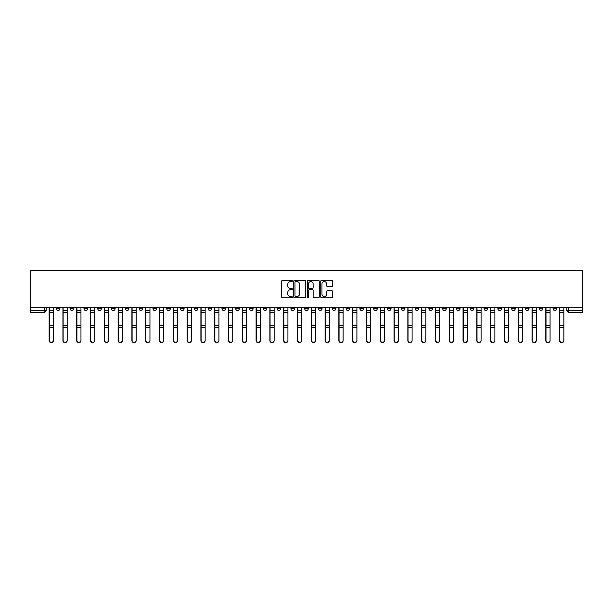 <?xml version="1.0" encoding="UTF-8"?>
<svg xmlns="http://www.w3.org/2000/svg" width="613" height="613" viewBox="0 0 613 613"><rect width="100%" height="100%" fill="white"/><g stroke="black" fill="none" stroke-linecap="round" stroke-linejoin="round"><path stroke-width="0.92" d="M292.347 281.007A0.605 0.605 0 0 0 291.742 280.394L282.516 280.394A0.866 0.866 0 0 0 281.651 281.267L281.651 296.891A0.866 0.866 0 0 0 282.516 297.757L291.742 297.757A0.605 0.605 0 0 0 292.347 297.152A0.605 0.605 0 0 0 291.742 296.546L290.547 296.546A2.781 2.781 0 0 1 287.773 293.765L287.773 292.462A2.781 2.781 0 0 1 290.547 289.688L291.742 289.688A0.605 0.605 0 0 0 292.347 289.075A0.605 0.605 0 0 0 291.742 288.47L290.547 288.47A2.781 2.781 0 0 1 287.773 285.689L287.773 284.394A2.781 2.781 0 0 1 290.547 281.612L291.742 281.612A0.605 0.605 0 0 0 292.347 281.007M511.686 307.741L511.686 308.714L515.219 308.714A1.77 1.77 0 0 1 513.456 310.484A1.77 1.77 0 0 1 511.686 308.714L511.686 307.741M428.901 307.741L428.901 308.714L432.441 308.714A1.77 1.77 0 0 1 430.671 310.484A1.77 1.77 0 0 1 428.901 308.714L428.901 307.741M415.108 307.741L415.108 308.714L418.641 308.714A1.77 1.77 0 0 1 416.878 310.484A1.77 1.77 0 0 1 415.108 308.714L415.108 307.741M332.323 307.741L332.323 308.714L335.863 308.714A1.77 1.77 0 0 1 334.093 310.484A1.77 1.77 0 0 1 332.323 308.714L332.323 307.741M318.53 307.741L318.53 308.714L322.063 308.714A1.77 1.77 0 0 1 320.3 310.484A1.77 1.77 0 0 1 318.53 308.714L318.53 307.741M304.73 307.741L304.73 308.714L308.27 308.714A1.77 1.77 0 0 1 306.5 310.484A1.77 1.77 0 0 1 304.73 308.714L304.73 307.741M277.137 307.741L277.137 308.714L280.677 308.714A1.77 1.77 0 0 1 278.907 310.484A1.77 1.77 0 0 1 277.137 308.714L277.137 307.741M249.545 308.714L249.545 307.741L249.545 308.714A1.77 1.77 0 0 0 251.315 310.484A1.77 1.77 0 0 1 249.545 308.714L253.085 308.714A1.77 1.77 0 0 1 251.315 310.484A1.77 1.77 0 0 0 253.085 308.714L253.085 307.741L253.085 308.714M235.744 308.714L235.744 307.741L235.744 308.714A1.77 1.77 0 0 0 237.515 310.484A1.77 1.77 0 0 1 235.744 308.714L239.285 308.714A1.77 1.77 0 0 1 237.515 310.484M221.952 308.714L221.952 307.741L221.952 308.714A1.77 1.77 0 0 0 223.722 310.484A1.77 1.77 0 0 1 221.952 308.714L225.484 308.714A1.77 1.77 0 0 1 223.722 310.484A1.77 1.77 0 0 0 225.484 308.714L225.484 307.741L225.484 308.714M208.152 307.741L208.152 308.714L211.692 308.714A1.77 1.77 0 0 1 209.922 310.484A1.77 1.77 0 0 1 208.152 308.714L208.152 307.741M194.359 307.741L194.359 308.714L197.892 308.714A1.77 1.77 0 0 1 196.122 310.484A1.77 1.77 0 0 1 194.359 308.714L194.359 307.741M180.559 307.741L180.559 308.714L184.099 308.714A1.77 1.77 0 0 1 182.329 310.484A1.77 1.77 0 0 1 180.559 308.714L180.559 307.741M166.759 308.714L166.759 307.741L166.759 308.714A1.77 1.77 0 0 0 168.529 310.484A1.77 1.77 0 0 1 166.759 308.714L170.299 308.714A1.77 1.77 0 0 1 168.529 310.484M139.166 308.714L139.166 307.741L139.166 308.714A1.77 1.77 0 0 0 140.936 310.484A1.77 1.77 0 0 1 139.166 308.714L142.706 308.714A1.77 1.77 0 0 1 140.936 310.484A1.77 1.77 0 0 0 142.706 308.714L142.706 307.741L142.706 308.714M125.374 308.714L125.374 307.741L125.374 308.714A1.77 1.77 0 0 0 127.136 310.484A1.77 1.77 0 0 1 125.374 308.714L128.906 308.714A1.77 1.77 0 0 1 127.136 310.484A1.77 1.77 0 0 0 128.906 308.714L128.906 307.741L128.906 308.714M111.574 308.714L111.574 307.741L111.574 308.714A1.77 1.77 0 0 0 113.344 310.484A1.77 1.77 0 0 1 111.574 308.714L115.114 308.714A1.77 1.77 0 0 1 113.344 310.484A1.77 1.77 0 0 0 115.114 308.714L115.114 307.741L115.114 308.714M97.781 308.714L97.781 307.741L97.781 308.714A1.77 1.77 0 0 0 99.544 310.484A1.77 1.77 0 0 1 97.781 308.714L101.314 308.714A1.77 1.77 0 0 1 99.544 310.484M83.981 308.714L83.981 307.741L83.981 308.714A1.77 1.77 0 0 0 85.751 310.484A1.77 1.77 0 0 1 83.981 308.714L87.521 308.714A1.77 1.77 0 0 1 85.751 310.484A1.77 1.77 0 0 0 87.521 308.714L87.521 307.741L87.521 308.714M70.181 308.714L70.181 307.741L70.181 308.714A1.77 1.77 0 0 0 71.951 310.484A1.77 1.77 0 0 1 70.181 308.714L73.721 308.714A1.77 1.77 0 0 1 71.951 310.484A1.77 1.77 0 0 0 73.721 308.714L73.721 307.741L73.721 308.714M331.871 286.516A0.866 0.866 0 0 0 332.736 285.65L332.736 281.267A0.866 0.866 0 0 0 331.871 280.394L321.626 280.394A0.866 0.866 0 0 0 320.76 281.267L320.76 296.891A0.866 0.866 0 0 0 321.626 297.757L331.871 297.757A0.866 0.866 0 0 0 332.736 296.891L332.736 291.596A0.866 0.866 0 0 0 331.871 290.731L327.488 290.731A0.866 0.866 0 0 0 326.622 291.596L326.622 294.225A2.322 2.322 0 0 1 324.3 296.546A2.322 2.322 0 0 1 321.971 294.225L321.971 283.934A2.322 2.322 0 0 1 324.3 281.612A2.322 2.322 0 0 1 326.622 283.934L326.622 285.65A0.866 0.866 0 0 0 327.488 286.516L331.871 286.516M582.35 307.741L30.65 307.741L30.65 270.417L582.35 270.417L582.35 312.247L568.642 312.247A1.77 1.77 0 0 1 566.872 310.484L582.35 310.484M305.741 281.267A0.866 0.866 0 0 0 304.876 280.394L294.631 280.394A0.866 0.866 0 0 0 293.757 281.267L293.757 296.891A0.866 0.866 0 0 0 294.631 297.757L304.876 297.757A0.866 0.866 0 0 0 305.741 296.891L305.741 281.267M308.124 280.394L318.369 280.394A0.866 0.866 0 0 1 319.243 281.267L319.243 296.891A0.866 0.866 0 0 1 318.369 297.757L313.986 297.757A0.866 0.866 0 0 1 313.12 296.891L313.12 290.554A0.866 0.866 0 0 0 312.255 289.688L309.343 289.688A0.866 0.866 0 0 0 308.477 290.554L308.477 297.152A0.605 0.605 0 0 1 307.864 297.757A0.605 0.605 0 0 1 307.259 297.152L307.259 281.267A0.866 0.866 0 0 1 308.124 280.394M566.872 307.741L566.872 310.484M46.128 307.741L46.128 310.484L46.128 307.741M44.358 307.741L44.358 312.247L30.65 312.247L30.65 310.484L46.128 310.484A1.77 1.77 0 0 1 44.358 312.247A1.77 1.77 0 0 0 46.128 310.484M30.65 307.741L30.65 310.484M556.612 307.741L556.612 308.714A1.77 1.77 0 0 1 554.842 310.484A1.77 1.77 0 0 1 553.079 308.714L556.612 308.714A1.77 1.77 0 0 1 554.842 310.484M553.079 307.741L553.079 308.714M542.819 307.741L542.819 308.714A1.77 1.77 0 0 1 541.049 310.484A1.77 1.77 0 0 1 539.279 308.714A1.77 1.77 0 0 0 541.049 310.484M539.279 307.741L539.279 308.714L542.819 308.714M529.019 307.741L529.019 308.714A1.77 1.77 0 0 1 527.249 310.484A1.77 1.77 0 0 1 525.479 308.714L529.019 308.714M525.479 307.741L525.479 308.714M515.219 307.741L515.219 308.714A1.77 1.77 0 0 1 513.456 310.484M501.426 307.741L501.426 308.714A1.77 1.77 0 0 1 499.656 310.484A1.77 1.77 0 0 1 497.886 308.714L501.426 308.714M497.886 307.741L497.886 308.714M487.626 307.741L487.626 308.714A1.77 1.77 0 0 1 485.864 310.484A1.77 1.77 0 0 1 484.094 308.714L487.626 308.714M484.094 307.741L484.094 308.714M473.834 307.741L473.834 308.714A1.77 1.77 0 0 1 472.064 310.484A1.77 1.77 0 0 1 470.294 308.714A1.77 1.77 0 0 0 472.064 310.484M470.294 307.741L470.294 308.714L473.834 308.714M460.034 307.741L460.034 308.714A1.77 1.77 0 0 1 458.263 310.484A1.77 1.77 0 0 1 456.501 308.714L460.034 308.714M456.501 307.741L456.501 308.714M446.241 307.741L446.241 308.714A1.77 1.77 0 0 1 444.471 310.484A1.77 1.77 0 0 1 442.701 308.714L446.241 308.714M442.701 307.741L442.701 308.714M432.441 307.741L432.441 308.714M418.641 307.741L418.641 308.714L418.641 307.741M404.848 307.741L404.848 308.714A1.77 1.77 0 0 1 403.078 310.484A1.77 1.77 0 0 1 401.308 308.714L404.848 308.714M401.308 307.741L401.308 308.714M391.048 307.741L391.048 308.714A1.77 1.77 0 0 1 389.278 310.484A1.77 1.77 0 0 1 387.516 308.714L391.048 308.714M387.516 307.741L387.516 308.714M377.256 307.741L377.256 308.714A1.77 1.77 0 0 1 375.485 310.484A1.77 1.77 0 0 1 373.715 308.714L377.256 308.714M373.715 307.741L373.715 308.714M363.455 307.741L363.455 308.714A1.77 1.77 0 0 1 361.685 310.484A1.77 1.77 0 0 1 359.915 308.714L363.455 308.714M359.915 307.741L359.915 308.714M349.663 307.741L349.663 308.714A1.77 1.77 0 0 1 347.893 310.484A1.77 1.77 0 0 1 346.123 308.714L349.663 308.714M346.123 307.741L346.123 308.714M335.863 307.741L335.863 308.714A1.77 1.77 0 0 1 334.093 310.484M322.063 307.741L322.063 308.714M308.27 308.714L308.27 307.741L308.27 308.714A1.77 1.77 0 0 1 306.5 310.484M294.47 307.741L294.47 308.714A1.77 1.77 0 0 1 292.7 310.484A1.77 1.77 0 0 1 290.937 308.714A1.77 1.77 0 0 0 292.7 310.484A1.77 1.77 0 0 0 294.47 308.714L290.937 308.714L290.937 307.741M280.677 308.714L280.677 307.741L280.677 308.714A1.77 1.77 0 0 1 278.907 310.484M266.877 307.741L266.877 308.714A1.77 1.77 0 0 1 265.107 310.484A1.77 1.77 0 0 1 263.337 308.714A1.77 1.77 0 0 0 265.107 310.484M263.337 307.741L263.337 308.714L266.877 308.714M239.285 307.741L239.285 308.714L239.285 307.741M211.692 308.714L211.692 307.741L211.692 308.714A1.77 1.77 0 0 1 209.922 310.484M197.892 308.714L197.892 307.741L197.892 308.714A1.77 1.77 0 0 1 196.122 310.484M184.099 308.714L184.099 307.741L184.099 308.714A1.77 1.77 0 0 1 182.329 310.484M170.299 307.741L170.299 308.714L170.299 307.741M156.499 308.714L156.499 307.741L156.499 308.714A1.77 1.77 0 0 1 154.737 310.484A1.77 1.77 0 0 1 152.966 308.714L156.499 308.714A1.77 1.77 0 0 1 154.737 310.484M152.966 307.741L152.966 308.714M101.314 307.741L101.314 308.714L101.314 307.741M59.921 307.741L59.921 308.714A1.77 1.77 0 0 1 58.158 310.484A1.77 1.77 0 0 1 56.388 308.714A1.77 1.77 0 0 0 58.158 310.484A1.77 1.77 0 0 0 59.921 308.714L59.921 307.741M56.388 307.741L56.388 308.714L59.921 308.714M295.581 281.612A0.605 0.605 0 0 0 294.976 282.218L294.976 295.933A0.605 0.605 0 0 0 295.581 296.546L296.845 296.546A2.781 2.781 0 0 0 299.619 293.765L299.619 284.394A2.781 2.781 0 0 0 296.845 281.612L295.581 281.612M313.12 283.98A2.322 2.322 0 0 0 310.799 281.658A2.322 2.322 0 0 0 308.477 283.98L308.477 287.604A0.866 0.866 0 0 0 309.343 288.47L312.255 288.47A0.866 0.866 0 0 0 313.12 287.604L313.12 283.98M49.132 307.741L49.132 340.629A2.031 1.962 180 0 0 51.254 342.583M53.377 340.315L53.377 340.629A2.031 1.962 180 0 1 51.346 342.583A2.031 1.962 180 0 1 49.308 340.629L49.308 340.315A2.031 1.962 0 0 0 51.346 342.276A2.031 1.962 0 0 0 53.377 340.315L53.377 327.717L49.308 327.717L49.308 340.315M49.308 307.741L49.308 327.717M53.377 307.741L53.377 327.717M62.932 307.741L62.932 340.629A2.031 1.962 180 0 0 65.055 342.583M76.725 307.741L76.725 340.629A2.031 1.962 180 0 0 78.847 342.583M90.525 307.741L90.525 340.629A2.031 1.962 180 0 0 92.647 342.583M67.177 340.315L67.177 340.629A2.031 1.962 180 0 1 65.139 342.583A2.031 1.962 180 0 1 63.108 340.629L63.108 340.315A2.031 1.962 0 0 0 65.139 342.276A2.031 1.962 0 0 0 67.177 340.315L67.177 327.717L63.108 327.717L63.108 340.315M63.108 307.741L63.108 327.717M67.177 307.741L67.177 327.717M80.97 340.315L80.97 340.629A2.031 1.962 180 0 1 78.939 342.583A2.031 1.962 180 0 1 76.909 340.629L76.909 340.315A2.031 1.962 0 0 0 78.939 342.276A2.031 1.962 0 0 0 80.97 340.315L80.97 327.717L76.909 327.717L76.909 340.315M76.909 307.741L76.909 327.717M80.97 307.741L80.97 327.717M94.77 340.315L94.77 340.629A2.031 1.962 180 0 1 92.739 342.583A2.031 1.962 180 0 1 90.701 340.629L90.701 340.315A2.031 1.962 0 0 0 92.739 342.276A2.031 1.962 0 0 0 94.77 340.315L94.77 327.717L90.701 327.717L90.701 340.315M90.701 307.741L90.701 327.717M94.77 307.741L94.77 327.717M104.325 307.741L104.325 340.629A2.031 1.962 180 0 0 106.447 342.583M118.117 307.741L118.117 340.629A2.031 1.962 180 0 0 120.24 342.583M108.57 340.315L108.57 340.629A2.031 1.962 180 0 1 106.532 342.583A2.031 1.962 180 0 1 104.501 340.629L104.501 340.315A2.031 1.962 0 0 0 106.532 342.276A2.031 1.962 0 0 0 108.57 340.315L108.57 327.717L104.501 327.717L104.501 340.315M104.501 307.741L104.501 327.717M108.57 307.741L108.57 327.717M122.362 340.315L122.362 340.629A2.031 1.962 180 0 1 120.332 342.583A2.031 1.962 180 0 1 118.294 340.629L118.294 340.315A2.031 1.962 0 0 0 120.332 342.276A2.031 1.962 0 0 0 122.362 340.315L122.362 327.717L118.294 327.717L118.294 340.315M118.294 307.741L118.294 327.717M122.362 307.741L122.362 327.717M131.918 307.741L131.918 340.629A2.031 1.962 180 0 0 134.04 342.583M145.71 307.741L145.71 340.629A2.031 1.962 180 0 0 147.833 342.583M159.51 307.741L159.51 340.629A2.031 1.962 180 0 0 161.633 342.583M173.31 307.741L173.31 340.629A2.031 1.962 180 0 0 175.433 342.583M187.103 307.741L187.103 340.629A2.031 1.962 180 0 0 189.225 342.583M200.903 307.741L200.903 340.629A2.031 1.962 180 0 0 203.026 342.583M214.696 307.741L214.696 340.629A2.031 1.962 180 0 0 216.818 342.583M228.496 307.741L228.496 340.629A2.031 1.962 180 0 0 230.618 342.583M136.163 340.315L136.163 340.629A2.031 1.962 180 0 1 134.124 342.583A2.031 1.962 180 0 1 132.094 340.629L132.094 340.315A2.031 1.962 0 0 0 134.124 342.276A2.031 1.962 0 0 0 136.163 340.315L136.163 327.717L132.094 327.717L132.094 340.315M132.094 307.741L132.094 327.717M136.163 307.741L136.163 327.717M149.955 340.315L149.955 340.629A2.031 1.962 180 0 1 147.925 342.583A2.031 1.962 180 0 1 145.886 340.629L145.886 340.315A2.031 1.962 0 0 0 147.925 342.276A2.031 1.962 0 0 0 149.955 340.315L149.955 327.717L145.886 327.717L145.886 340.315M145.886 307.741L145.886 327.717M149.955 307.741L149.955 327.717M163.755 340.315L163.755 340.629A2.031 1.962 180 0 1 161.717 342.583A2.031 1.962 180 0 1 159.686 340.629L159.686 340.315A2.031 1.962 0 0 0 161.717 342.276A2.031 1.962 0 0 0 163.755 340.315L163.755 327.717L159.686 327.717L159.686 340.315M159.686 307.741L159.686 327.717M163.755 307.741L163.755 327.717M177.555 340.315L177.555 340.629A2.031 1.962 180 0 1 175.517 342.583A2.031 1.962 180 0 1 173.487 340.629L173.487 340.315A2.031 1.962 0 0 0 175.517 342.276A2.031 1.962 0 0 0 177.555 340.315L177.555 327.717L173.487 327.717L173.487 340.315M173.487 307.741L173.487 327.717M177.555 307.741L177.555 327.717M191.348 340.315L191.348 340.629A2.031 1.962 180 0 1 189.317 342.583A2.031 1.962 180 0 1 187.279 340.629L187.279 340.315A2.031 1.962 0 0 0 189.317 342.276A2.031 1.962 0 0 0 191.348 340.315L191.348 327.717L187.279 327.717L187.279 340.315M187.279 307.741L187.279 327.717M191.348 307.741L191.348 327.717M205.148 340.315L205.148 340.629A2.031 1.962 180 0 1 203.11 342.583A2.031 1.962 180 0 1 201.079 340.629L201.079 340.315A2.031 1.962 0 0 0 203.11 342.276A2.031 1.962 0 0 0 205.148 340.315L205.148 327.717L201.079 327.717L201.079 340.315M201.079 307.741L201.079 327.717M205.148 307.741L205.148 327.717M218.941 340.315L218.941 340.629A2.031 1.962 180 0 1 216.91 342.583A2.031 1.962 180 0 1 214.872 340.629L214.872 340.315A2.031 1.962 0 0 0 216.91 342.276A2.031 1.962 0 0 0 218.941 340.315L218.941 327.717L214.872 327.717L214.872 340.315M214.872 307.741L214.872 327.717M218.941 307.741L218.941 327.717M232.741 340.315L232.741 340.629A2.031 1.962 180 0 1 230.703 342.583A2.031 1.962 180 0 1 228.672 340.629L228.672 340.315A2.031 1.962 0 0 0 230.703 342.276A2.031 1.962 0 0 0 232.741 340.315L232.741 327.717L228.672 327.717L228.672 340.315M228.672 307.741L228.672 327.717M232.741 307.741L232.741 327.717M242.288 307.741L242.288 340.629A2.031 1.962 180 0 0 244.411 342.583M256.088 307.741L256.088 340.629A2.031 1.962 180 0 0 258.211 342.583M269.889 307.741L269.889 340.629A2.031 1.962 180 0 0 272.011 342.583M283.681 307.741L283.681 340.629A2.031 1.962 180 0 0 285.804 342.583M297.481 307.741L297.481 340.629A2.031 1.962 180 0 0 299.604 342.583M311.274 307.741L311.274 340.629A2.031 1.962 180 0 0 313.396 342.583M325.074 307.741L325.074 340.629A2.031 1.962 180 0 0 327.196 342.583M338.866 307.741L338.866 340.629A2.031 1.962 180 0 0 340.989 342.583M352.667 307.741L352.667 340.629A2.031 1.962 180 0 0 354.789 342.583M366.467 307.741L366.467 340.629A2.031 1.962 180 0 0 368.589 342.583M380.259 307.741L380.259 340.629A2.031 1.962 180 0 0 382.382 342.583M394.059 307.741L394.059 340.629A2.031 1.962 180 0 0 396.182 342.583M407.852 307.741L407.852 340.629A2.031 1.962 180 0 0 409.974 342.583M421.652 307.741L421.652 340.629A2.031 1.962 180 0 0 423.775 342.583M435.445 307.741L435.445 340.629A2.031 1.962 180 0 0 437.567 342.583M246.533 340.315L246.533 340.629A2.031 1.962 180 0 1 244.503 342.583A2.031 1.962 180 0 1 242.464 340.629L242.464 340.315A2.031 1.962 0 0 0 244.503 342.276A2.031 1.962 0 0 0 246.533 340.315L246.533 327.717L242.464 327.717L242.464 340.315M242.464 307.741L242.464 327.717M246.533 307.741L246.533 327.717M260.333 340.315L260.333 340.629A2.031 1.962 180 0 1 258.303 342.583A2.031 1.962 180 0 1 256.265 340.629L256.265 340.315A2.031 1.962 0 0 0 258.303 342.276A2.031 1.962 0 0 0 260.333 340.315L260.333 327.717L256.265 327.717L256.265 340.315M256.265 307.741L256.265 327.717M260.333 307.741L260.333 327.717M274.134 340.315L274.134 340.629A2.031 1.962 180 0 1 272.095 342.583A2.031 1.962 180 0 1 270.065 340.629L270.065 340.315A2.031 1.962 0 0 0 272.095 342.276A2.031 1.962 0 0 0 274.134 340.315L274.134 327.717L270.065 327.717L270.065 340.315M270.065 307.741L270.065 327.717M274.134 307.741L274.134 327.717M287.926 340.315L287.926 340.629A2.031 1.962 180 0 1 285.896 342.583A2.031 1.962 180 0 1 283.857 340.629L283.857 340.315A2.031 1.962 0 0 0 285.896 342.276A2.031 1.962 0 0 0 287.926 340.315L287.926 327.717L283.857 327.717L283.857 340.315M283.857 307.741L283.857 327.717M287.926 307.741L287.926 327.717M301.726 340.315L301.726 340.629A2.031 1.962 180 0 1 299.688 342.583A2.031 1.962 180 0 1 297.657 340.629L297.657 340.315A2.031 1.962 0 0 0 299.688 342.276A2.031 1.962 0 0 0 301.726 340.315L301.726 327.717L297.657 327.717L297.657 340.315M297.657 307.741L297.657 327.717M301.726 307.741L301.726 327.717M315.519 340.315L315.519 340.629A2.031 1.962 180 0 1 313.488 342.583A2.031 1.962 180 0 1 311.45 340.629L311.45 340.315A2.031 1.962 0 0 0 313.488 342.276A2.031 1.962 0 0 0 315.519 340.315L315.519 327.717L311.45 327.717L311.45 340.315M311.45 307.741L311.45 327.717M315.519 307.741L315.519 327.717M329.319 340.315L329.319 340.629A2.031 1.962 180 0 1 327.281 342.583A2.031 1.962 180 0 1 325.25 340.629L325.25 340.315A2.031 1.962 0 0 0 327.281 342.276A2.031 1.962 0 0 0 329.319 340.315L329.319 327.717L325.25 327.717L325.25 340.315M325.25 307.741L325.25 327.717M329.319 307.741L329.319 327.717M343.111 340.315L343.111 340.629A2.031 1.962 180 0 1 341.081 342.583A2.031 1.962 180 0 1 339.05 340.629L339.05 340.315A2.031 1.962 0 0 0 341.081 342.276A2.031 1.962 0 0 0 343.111 340.315L343.111 327.717L339.05 327.717L339.05 340.315M339.05 307.741L339.05 327.717M343.111 307.741L343.111 327.717M356.912 340.315L356.912 340.629A2.031 1.962 180 0 1 354.881 342.583A2.031 1.962 180 0 1 352.843 340.629L352.843 340.315A2.031 1.962 0 0 0 354.881 342.276A2.031 1.962 0 0 0 356.912 340.315L356.912 327.717L352.843 327.717L352.843 340.315M352.843 307.741L352.843 327.717M356.912 307.741L356.912 327.717M370.712 340.315L370.712 340.629A2.031 1.962 180 0 1 368.674 342.583A2.031 1.962 180 0 1 366.643 340.629L366.643 340.315A2.031 1.962 0 0 0 368.674 342.276A2.031 1.962 0 0 0 370.712 340.315L370.712 327.717L366.643 327.717L366.643 340.315M366.643 307.741L366.643 327.717M370.712 307.741L370.712 327.717M384.504 340.315L384.504 340.629A2.031 1.962 180 0 1 382.474 342.583A2.031 1.962 180 0 1 380.435 340.629L380.435 340.315A2.031 1.962 0 0 0 382.474 342.276A2.031 1.962 0 0 0 384.504 340.315L384.504 327.717L380.435 327.717L380.435 340.315M380.435 307.741L380.435 327.717M384.504 307.741L384.504 327.717M398.304 340.315L398.304 340.629A2.031 1.962 180 0 1 396.266 342.583A2.031 1.962 180 0 1 394.236 340.629L394.236 340.315A2.031 1.962 0 0 0 396.266 342.276A2.031 1.962 0 0 0 398.304 340.315L398.304 327.717L394.236 327.717L394.236 340.315M394.236 307.741L394.236 327.717M398.304 307.741L398.304 327.717M412.097 340.315L412.097 340.629A2.031 1.962 180 0 1 410.066 342.583A2.031 1.962 180 0 1 408.028 340.629L408.028 340.315A2.031 1.962 0 0 0 410.066 342.276A2.031 1.962 0 0 0 412.097 340.315L412.097 327.717L408.028 327.717L408.028 340.315M408.028 307.741L408.028 327.717M412.097 307.741L412.097 327.717M425.897 340.315L425.897 340.629A2.031 1.962 180 0 1 423.859 342.583A2.031 1.962 180 0 1 421.828 340.629L421.828 340.315A2.031 1.962 0 0 0 423.859 342.276A2.031 1.962 0 0 0 425.897 340.315L425.897 327.717L421.828 327.717L421.828 340.315M421.828 307.741L421.828 327.717M425.897 307.741L425.897 327.717M439.69 340.315L439.69 340.629A2.031 1.962 180 0 1 437.659 342.583A2.031 1.962 180 0 1 435.628 340.629L435.628 340.315A2.031 1.962 0 0 0 437.659 342.276A2.031 1.962 0 0 0 439.69 340.315L439.69 327.717L435.628 327.717L435.628 340.315M435.628 307.741L435.628 327.717M439.69 307.741L439.69 327.717M449.245 307.741L449.245 340.629A2.031 1.962 180 0 0 451.367 342.583M453.49 340.315L453.49 340.629A2.031 1.962 180 0 1 451.459 342.583A2.031 1.962 180 0 1 449.421 340.629L449.421 340.315A2.031 1.962 0 0 0 451.459 342.276A2.031 1.962 0 0 0 453.49 340.315L453.49 327.717L449.421 327.717L449.421 340.315M449.421 307.741L449.421 327.717M453.49 307.741L453.49 327.717M463.045 307.741L463.045 340.629A2.031 1.962 180 0 0 465.167 342.583M467.29 340.315L467.29 340.629A2.031 1.962 180 0 1 465.252 342.583A2.031 1.962 180 0 1 463.221 340.629L463.221 340.315A2.031 1.962 0 0 0 465.252 342.276A2.031 1.962 0 0 0 467.29 340.315L467.29 327.717L463.221 327.717L463.221 340.315M463.221 307.741L463.221 327.717M467.29 307.741L467.29 327.717M476.837 307.741L476.837 340.629A2.031 1.962 180 0 0 478.96 342.583M481.082 340.315L481.082 340.629A2.031 1.962 180 0 1 479.052 342.583A2.031 1.962 180 0 1 477.014 340.629L477.014 340.315A2.031 1.962 0 0 0 479.052 342.276A2.031 1.962 0 0 0 481.082 340.315L481.082 327.717L477.014 327.717L477.014 340.315M477.014 307.741L477.014 327.717M481.082 307.741L481.082 327.717M490.638 307.741L490.638 340.629A2.031 1.962 180 0 0 492.76 342.583M494.883 340.315L494.883 340.629A2.031 1.962 180 0 1 492.844 342.583A2.031 1.962 180 0 1 490.814 340.629L490.814 340.315A2.031 1.962 0 0 0 492.844 342.276A2.031 1.962 0 0 0 494.883 340.315L494.883 327.717L490.814 327.717L490.814 340.315M490.814 307.741L490.814 327.717M494.883 307.741L494.883 327.717M504.43 307.741L504.43 340.629A2.031 1.962 180 0 0 506.553 342.583M508.675 340.315L508.675 340.629A2.031 1.962 180 0 1 506.645 342.583A2.031 1.962 180 0 1 504.606 340.629L504.606 340.315A2.031 1.962 0 0 0 506.645 342.276A2.031 1.962 0 0 0 508.675 340.315L508.675 327.717L504.606 327.717L504.606 340.315M504.606 307.741L504.606 327.717M508.675 307.741L508.675 327.717M518.23 307.741L518.23 340.629A2.031 1.962 180 0 0 520.353 342.583M522.475 340.315L522.475 340.629A2.031 1.962 180 0 1 520.437 342.583A2.031 1.962 180 0 1 518.406 340.629L518.406 340.315A2.031 1.962 0 0 0 520.437 342.276A2.031 1.962 0 0 0 522.475 340.315L522.475 327.717L518.406 327.717L518.406 340.315M518.406 307.741L518.406 327.717M522.475 307.741L522.475 327.717M532.03 307.741L532.03 340.629A2.031 1.962 180 0 0 534.153 342.583M536.275 340.315L536.275 340.629A2.031 1.962 180 0 1 534.237 342.583A2.031 1.962 180 0 1 532.207 340.629L532.207 340.315A2.031 1.962 0 0 0 534.237 342.276A2.031 1.962 0 0 0 536.275 340.315L536.275 327.717L532.207 327.717L532.207 340.315M532.207 307.741L532.207 327.717M536.275 307.741L536.275 327.717M545.823 307.741L545.823 340.629A2.031 1.962 180 0 0 547.945 342.583M550.068 340.315L550.068 340.629A2.031 1.962 180 0 1 548.037 342.583A2.031 1.962 180 0 1 545.999 340.629L545.999 340.315A2.031 1.962 0 0 0 548.037 342.276A2.031 1.962 0 0 0 550.068 340.315L550.068 327.717L545.999 327.717L545.999 340.315M545.999 307.741L545.999 327.717M550.068 307.741L550.068 327.717M559.623 307.741L559.623 340.629A2.031 1.962 180 0 0 561.746 342.583M563.868 340.315L563.868 340.629A2.031 1.962 180 0 1 561.83 342.583A2.031 1.962 180 0 1 559.799 340.629L559.799 340.315A2.031 1.962 0 0 0 561.83 342.276A2.031 1.962 0 0 0 563.868 340.315L563.868 327.717L559.799 327.717L559.799 340.315M559.799 307.741L559.799 327.717M563.868 307.741L563.868 327.717M568.642 307.741L568.642 312.247M49.132 310.484L53.377 310.484M53.377 325.587L49.308 325.587M53.377 312.615L49.308 312.615M62.932 310.484L67.177 310.484M76.725 310.484L80.97 310.484M90.525 310.484L94.77 310.484M67.177 325.587L63.108 325.587M67.177 312.615L63.108 312.615M80.97 325.587L76.909 325.587M80.97 312.615L76.909 312.615M94.77 325.587L90.701 325.587M94.77 312.615L90.701 312.615M104.325 310.484L108.57 310.484M118.117 310.484L122.362 310.484M108.57 325.587L104.501 325.587M108.57 312.615L104.501 312.615M122.362 325.587L118.294 325.587M122.362 312.615L118.294 312.615M131.918 310.484L136.163 310.484M145.71 310.484L149.955 310.484M159.51 310.484L163.755 310.484M173.31 310.484L177.555 310.484M187.103 310.484L191.348 310.484M200.903 310.484L205.148 310.484M214.696 310.484L218.941 310.484M228.496 310.484L232.741 310.484M136.163 325.587L132.094 325.587M136.163 312.615L132.094 312.615M149.955 325.587L145.886 325.587M149.955 312.615L145.886 312.615M163.755 325.587L159.686 325.587M163.755 312.615L159.686 312.615M177.555 325.587L173.487 325.587M177.555 312.615L173.487 312.615M191.348 325.587L187.279 325.587M191.348 312.615L187.279 312.615M205.148 325.587L201.079 325.587M205.148 312.615L201.079 312.615M218.941 325.587L214.872 325.587M218.941 312.615L214.872 312.615M232.741 325.587L228.672 325.587M232.741 312.615L228.672 312.615M242.288 310.484L246.533 310.484M256.088 310.484L260.333 310.484M269.889 310.484L274.134 310.484M283.681 310.484L287.926 310.484M297.481 310.484L301.726 310.484M311.274 310.484L315.519 310.484M325.074 310.484L329.319 310.484M338.866 310.484L343.111 310.484M352.667 310.484L356.912 310.484M366.467 310.484L370.712 310.484M380.259 310.484L384.504 310.484M394.059 310.484L398.304 310.484M407.852 310.484L412.097 310.484M421.652 310.484L425.897 310.484M435.445 310.484L439.69 310.484M246.533 325.587L242.464 325.587M246.533 312.615L242.464 312.615M260.333 325.587L256.265 325.587M260.333 312.615L256.265 312.615M274.134 325.587L270.065 325.587M274.134 312.615L270.065 312.615M287.926 325.587L283.857 325.587M287.926 312.615L283.857 312.615M301.726 325.587L297.657 325.587M301.726 312.615L297.657 312.615M315.519 325.587L311.45 325.587M315.519 312.615L311.45 312.615M329.319 325.587L325.25 325.587M329.319 312.615L325.25 312.615M343.111 325.587L339.05 325.587M343.111 312.615L339.05 312.615M356.912 325.587L352.843 325.587M356.912 312.615L352.843 312.615M370.712 325.587L366.643 325.587M370.712 312.615L366.643 312.615M384.504 325.587L380.435 325.587M384.504 312.615L380.435 312.615M398.304 325.587L394.236 325.587M398.304 312.615L394.236 312.615M412.097 325.587L408.028 325.587M412.097 312.615L408.028 312.615M425.897 325.587L421.828 325.587M425.897 312.615L421.828 312.615M439.69 325.587L435.628 325.587M439.69 312.615L435.628 312.615M449.245 310.484L453.49 310.484M453.49 325.587L449.421 325.587M453.49 312.615L449.421 312.615M463.045 310.484L467.29 310.484M467.29 325.587L463.221 325.587M467.29 312.615L463.221 312.615M476.837 310.484L481.082 310.484M481.082 325.587L477.014 325.587M481.082 312.615L477.014 312.615M490.638 310.484L494.883 310.484M494.883 325.587L490.814 325.587M494.883 312.615L490.814 312.615M504.43 310.484L508.675 310.484M508.675 325.587L504.606 325.587M508.675 312.615L504.606 312.615M518.23 310.484L522.475 310.484M522.475 325.587L518.406 325.587M522.475 312.615L518.406 312.615M532.03 310.484L536.275 310.484M536.275 325.587L532.207 325.587M536.275 312.615L532.207 312.615M545.823 310.484L550.068 310.484M550.068 325.587L545.999 325.587M550.068 312.615L545.999 312.615M559.623 310.484L563.868 310.484M563.868 325.587L559.799 325.587M563.868 312.615L559.799 312.615"/></g></svg>
